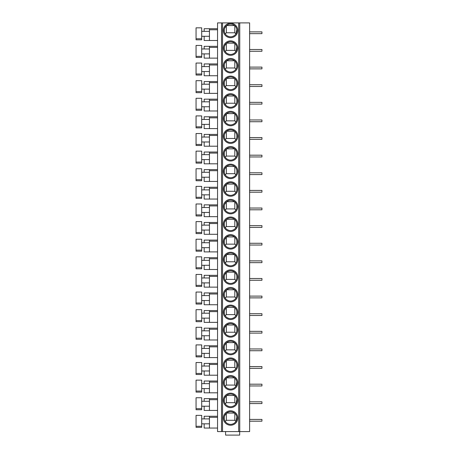 <?xml version="1.0" encoding="UTF-8"?>
<svg xmlns="http://www.w3.org/2000/svg" width="458" height="458" viewBox="0 0 458 458"><rect width="100%" height="100%" fill="white"/><g stroke="black" fill="none" stroke-linecap="round" stroke-linejoin="round"><path stroke-width="0.69" d="M221.535 22.9L239.746 22.9L239.746 431.579L217.55 431.579L217.55 22.9L221.535 22.9L221.535 431.579M239.746 431.579L249.61 431.579L249.61 22.9L239.746 22.9M230.586 410.792A7.225 7.225 0 0 1 237.805 418.011A7.225 7.225 0 0 1 230.586 425.236A7.225 7.225 0 0 1 223.361 418.011A7.225 7.225 0 0 1 230.586 410.792M230.586 393.176A7.225 7.225 0 0 1 237.805 400.395A7.225 7.225 0 0 1 230.586 407.62A7.225 7.225 0 0 1 223.361 400.395A7.225 7.225 0 0 1 230.586 393.176M230.586 375.56A7.225 7.225 0 0 1 237.805 382.785A7.225 7.225 0 0 1 230.586 390.004A7.225 7.225 0 0 1 223.361 382.785A7.225 7.225 0 0 1 230.586 375.56M230.586 357.944A7.225 7.225 0 0 1 237.805 365.169A7.225 7.225 0 0 1 230.586 372.388A7.225 7.225 0 0 1 223.361 365.169A7.225 7.225 0 0 1 230.586 357.944M230.586 340.328A7.225 7.225 0 0 1 237.805 347.553A7.225 7.225 0 0 1 230.586 354.773A7.225 7.225 0 0 1 223.361 347.553A7.225 7.225 0 0 1 230.586 340.328M230.586 322.713A7.225 7.225 0 0 1 237.805 329.937A7.225 7.225 0 0 1 230.586 337.157A7.225 7.225 0 0 1 223.361 329.937A7.225 7.225 0 0 1 230.586 322.713M230.586 305.097A7.225 7.225 0 0 1 237.805 312.322A7.225 7.225 0 0 1 230.586 319.541A7.225 7.225 0 0 1 223.361 312.322A7.225 7.225 0 0 1 230.586 305.097M230.586 287.481A7.225 7.225 0 0 1 237.805 294.706A7.225 7.225 0 0 1 230.586 301.925A7.225 7.225 0 0 1 223.361 294.706A7.225 7.225 0 0 1 230.586 287.481M230.586 269.865A7.225 7.225 0 0 1 237.805 277.09A7.225 7.225 0 0 1 230.586 284.315A7.225 7.225 0 0 1 223.361 277.09A7.225 7.225 0 0 1 230.586 269.865M230.586 252.255A7.225 7.225 0 0 1 237.805 259.474A7.225 7.225 0 0 1 230.586 266.699A7.225 7.225 0 0 1 223.361 259.474A7.225 7.225 0 0 1 230.586 252.255M230.586 234.639A7.225 7.225 0 0 1 237.805 241.858A7.225 7.225 0 0 1 230.586 249.083A7.225 7.225 0 0 1 223.361 241.858A7.225 7.225 0 0 1 230.586 234.639M230.586 217.023A7.225 7.225 0 0 1 237.805 224.243A7.225 7.225 0 0 1 230.586 231.467A7.225 7.225 0 0 1 223.361 224.243A7.225 7.225 0 0 1 230.586 217.023M230.586 199.407A7.225 7.225 0 0 1 237.805 206.627A7.225 7.225 0 0 1 230.586 213.852A7.225 7.225 0 0 1 223.361 206.627A7.225 7.225 0 0 1 230.586 199.407M230.586 181.792A7.225 7.225 0 0 1 237.805 189.011A7.225 7.225 0 0 1 230.586 196.236A7.225 7.225 0 0 1 223.361 189.011A7.225 7.225 0 0 1 230.586 181.792M230.586 164.176A7.225 7.225 0 0 1 237.805 171.395A7.225 7.225 0 0 1 230.586 178.62A7.225 7.225 0 0 1 223.361 171.395A7.225 7.225 0 0 1 230.586 164.176M230.586 146.56A7.225 7.225 0 0 1 237.805 153.785A7.225 7.225 0 0 1 230.586 161.004A7.225 7.225 0 0 1 223.361 153.785A7.225 7.225 0 0 1 230.586 146.56M230.586 128.944A7.225 7.225 0 0 1 237.805 136.169A7.225 7.225 0 0 1 230.586 143.388A7.225 7.225 0 0 1 223.361 136.169A7.225 7.225 0 0 1 230.586 128.944M230.586 111.328A7.225 7.225 0 0 1 237.805 118.553A7.225 7.225 0 0 1 230.586 125.773A7.225 7.225 0 0 1 223.361 118.553A7.225 7.225 0 0 1 230.586 111.328M230.586 93.713A7.225 7.225 0 0 1 237.805 100.937A7.225 7.225 0 0 1 230.586 108.157A7.225 7.225 0 0 1 223.361 100.937A7.225 7.225 0 0 1 230.586 93.713M230.586 76.097A7.225 7.225 0 0 1 237.805 83.322A7.225 7.225 0 0 1 230.586 90.541A7.225 7.225 0 0 1 223.361 83.322A7.225 7.225 0 0 1 230.586 76.097M230.586 58.481A7.225 7.225 0 0 1 237.805 65.706A7.225 7.225 0 0 1 230.586 72.925A7.225 7.225 0 0 1 223.361 65.706A7.225 7.225 0 0 1 230.586 58.481M230.586 40.865A7.225 7.225 0 0 1 237.805 48.09A7.225 7.225 0 0 1 230.586 55.315A7.225 7.225 0 0 1 223.361 48.09A7.225 7.225 0 0 1 230.586 40.865M230.586 23.255A7.225 7.225 0 0 1 237.805 30.474A7.225 7.225 0 0 1 230.586 37.699A7.225 7.225 0 0 1 223.361 30.474A7.225 7.225 0 0 1 230.586 23.255M239.677 431.579L239.677 435.1L225.582 435.1L225.582 431.579M217.55 428.053L204.165 428.053L204.165 423.827M217.55 416.253L209.449 416.253L209.449 428.053M209.449 418.893L201.697 418.893M201.697 426.295L201.697 427.348L196.058 427.348L196.058 415.372L201.697 415.372L201.697 426.295L196.058 426.295M209.449 423.827L201.697 423.827M209.449 416.253L204.165 416.253L204.165 418.893M217.55 410.437L204.165 410.437L204.165 406.212M204.165 401.277L204.165 398.637L217.55 398.637L209.449 398.637L209.449 410.437M209.449 401.277L201.697 401.277M201.697 408.679L201.697 409.733L196.058 409.733L196.058 397.756L201.697 397.756L201.697 408.679L196.058 408.679M209.449 406.212L201.697 406.212M217.55 392.821L204.165 392.821L204.165 388.596M217.55 381.022L209.449 381.022L209.449 392.821M209.449 383.661L201.697 383.661M201.697 391.063L201.697 392.117L196.058 392.117L196.058 380.14L201.697 380.14L201.697 391.063L196.058 391.063M209.449 388.596L201.697 388.596M209.449 381.022L204.165 381.022L204.165 383.661M217.55 375.205L204.165 375.205L204.165 370.98M217.55 363.406L209.449 363.406L209.449 375.205M209.449 366.045L201.697 366.045M201.697 373.447L201.697 374.501L196.058 374.501L196.058 362.524L201.697 362.524L201.697 373.447L196.058 373.447M209.449 370.98L201.697 370.98M209.449 363.406L204.165 363.406L204.165 366.045M217.55 357.595L204.165 357.595L204.165 353.364M217.55 345.79L209.449 345.79L209.449 357.595M209.449 348.435L201.697 348.435M201.697 355.832L201.697 356.885L196.058 356.885L196.058 344.908L201.697 344.908L201.697 355.832L196.058 355.832M209.449 353.364L201.697 353.364M209.449 345.79L204.165 345.79L204.165 348.435M217.55 339.979L204.165 339.979L204.165 335.748M217.55 328.174L209.449 328.174L209.449 339.979M209.449 330.819L201.697 330.819M201.697 338.216L201.697 339.275L196.058 339.275L196.058 327.293L201.697 327.293L201.697 338.216L196.058 338.216M209.449 335.748L201.697 335.748M209.449 328.174L204.165 328.174L204.165 330.819M217.55 322.363L204.165 322.363L204.165 318.133M217.55 310.558L209.449 310.558L209.449 322.363M209.449 313.203L201.697 313.203M201.697 320.6L201.697 321.659L196.058 321.659L196.058 309.677L201.697 309.677L201.697 320.6L196.058 320.6M209.449 318.133L201.697 318.133M209.449 310.558L204.165 310.558L204.165 313.203M217.55 304.747L204.165 304.747L204.165 300.517M204.165 295.587L204.165 292.943L217.55 292.943L209.449 292.943L209.449 304.747M209.449 295.587L201.697 295.587M196.058 304.043L196.058 292.061L201.697 292.061L201.697 304.043L196.058 304.043L201.697 304.043M209.449 300.517L201.697 300.517M217.55 287.132L204.165 287.132L204.165 282.901M204.165 277.972L204.165 275.327L217.55 275.327L209.449 275.327L209.449 287.132M209.449 277.972L201.697 277.972M196.058 286.427L196.058 274.445L201.697 274.445L201.697 286.427L196.058 286.427L201.697 286.427M209.449 282.901L201.697 282.901M217.55 269.516L204.165 269.516L204.165 265.285M204.165 260.356L204.165 257.711L217.55 257.711L209.449 257.711L209.449 269.516M209.449 260.356L201.697 260.356M201.697 267.753L201.697 268.812L196.058 268.812L196.058 256.835L201.697 256.835L201.697 267.753L196.058 267.753M209.449 265.285L201.697 265.285M217.55 251.9L204.165 251.9L204.165 247.675M204.165 242.74L204.165 240.095L217.55 240.095L209.449 240.095L209.449 251.9M209.449 242.74L201.697 242.74M201.697 250.137L201.697 251.196L196.058 251.196L196.058 239.219L201.697 239.219L201.697 250.137L196.058 250.137M209.449 247.675L201.697 247.675M217.55 234.284L204.165 234.284L204.165 230.059M204.165 225.124L204.165 222.485L217.55 222.485L209.449 222.485L209.449 234.284M209.449 225.124L201.697 225.124M201.697 232.521L201.697 233.58L196.058 233.58L196.058 221.603L201.697 221.603L201.697 232.521L196.058 232.521M209.449 230.059L201.697 230.059M217.55 216.668L204.165 216.668L204.165 212.443M204.165 207.508L204.165 204.869L217.55 204.869L209.449 204.869L209.449 216.668M209.449 207.508L201.697 207.508M201.697 214.905L201.697 215.964L196.058 215.964L196.058 203.987L201.697 203.987L201.697 214.905L196.058 214.905M209.449 212.443L201.697 212.443M217.55 199.053L204.165 199.053L204.165 194.827M204.165 189.893L204.165 187.253L217.55 187.253L209.449 187.253L209.449 199.053M209.449 189.893L201.697 189.893M201.697 197.295L201.697 198.348L196.058 198.348L196.058 186.372L201.697 186.372L201.697 197.295L196.058 197.295M209.449 194.827L201.697 194.827M217.55 181.437L204.165 181.437L204.165 177.212M204.165 172.277L204.165 169.637L217.55 169.637L209.449 169.637L209.449 181.437M209.449 172.277L201.697 172.277M201.697 179.679L201.697 180.733L196.058 180.733L196.058 168.756L201.697 168.756L201.697 179.679L196.058 179.679M209.449 177.212L201.697 177.212M217.55 163.821L204.165 163.821L204.165 159.596M204.165 154.661L204.165 152.022L217.55 152.022L209.449 152.022L209.449 163.821M209.449 154.661L201.697 154.661M201.697 162.063L201.697 163.117L196.058 163.117L196.058 151.14L201.697 151.14L201.697 162.063L196.058 162.063M209.449 159.596L201.697 159.596M217.55 146.205L204.165 146.205L204.165 141.98M204.165 137.045L204.165 134.406L217.55 134.406L209.449 134.406L209.449 146.205M209.449 137.045L201.697 137.045M201.697 144.447L201.697 145.501L196.058 145.501L196.058 133.524L201.697 133.524L201.697 144.447L196.058 144.447M209.449 141.98L201.697 141.98M217.55 128.595L204.165 128.595L204.165 124.364M204.165 119.435L204.165 116.79L217.55 116.79L209.449 116.79L209.449 128.595M209.449 119.435L201.697 119.435M201.697 126.832L201.697 127.885L196.058 127.885L196.058 115.908L201.697 115.908L201.697 126.832L196.058 126.832M209.449 124.364L201.697 124.364M217.55 110.979L204.165 110.979L204.165 106.748M217.55 99.174L209.449 99.174L209.449 110.979M209.449 101.819L201.697 101.819M201.697 109.216L201.697 110.275L196.058 110.275L196.058 98.293L201.697 98.293L201.697 109.216L196.058 109.216M209.449 106.748L201.697 106.748M209.449 99.174L204.165 99.174L204.165 101.819M217.55 93.363L204.165 93.363L204.165 89.133M217.55 81.558L209.449 81.558L209.449 93.363M209.449 84.203L201.697 84.203M201.697 91.6L201.697 92.659L196.058 92.659L196.058 80.677L201.697 80.677L201.697 91.6L196.058 91.6M209.449 89.133L201.697 89.133M209.449 81.558L204.165 81.558L204.165 84.203M217.55 75.747L204.165 75.747L204.165 71.517M217.55 63.943L209.449 63.943L209.449 75.747M209.449 66.587L201.697 66.587M201.697 73.984L201.697 75.043L196.058 75.043L196.058 63.061L201.697 63.061L201.697 73.984L196.058 73.984M209.449 71.517L201.697 71.517M209.449 63.943L204.165 63.943L204.165 66.587M217.55 58.132L204.165 58.132L204.165 53.901M217.55 46.327L209.449 46.327L209.449 58.132M209.449 48.972L201.697 48.972M201.697 56.368L201.697 57.427L196.058 57.427L196.058 45.445L201.697 45.445L201.697 56.368L196.058 56.368M209.449 53.901L201.697 53.901M209.449 46.327L204.165 46.327L204.165 48.972M217.55 40.516L204.165 40.516L204.165 36.285M217.55 28.711L209.449 28.711L209.449 40.516M209.449 31.356L201.697 31.356M201.697 38.753L201.697 39.812L196.058 39.812L196.058 27.835L201.697 27.835L201.697 38.753L196.058 38.753M209.449 36.285L201.697 36.285M209.449 28.711L204.165 28.711L204.165 31.356M249.61 419.425L261.942 419.425L261.942 421.183L249.61 421.183M249.61 401.809L261.942 401.809L261.942 403.567L249.61 403.567M249.61 384.193L261.942 384.193L261.942 385.951L249.61 385.951M249.61 366.577L261.942 366.577L261.942 368.335L249.61 368.335M249.61 348.962L261.942 348.962L261.942 350.725L249.61 350.725M249.61 331.346L261.942 331.346L261.942 333.109L249.61 333.109M249.61 313.73L261.942 313.73L261.942 315.493L249.61 315.493M249.61 296.114L261.942 296.114L261.942 297.877L249.61 297.877M249.61 278.498L261.942 278.498L261.942 280.262L249.61 280.262M249.61 260.883L261.942 260.883L261.942 262.646L249.61 262.646M249.61 243.267L261.942 243.267L261.942 245.03L249.61 245.03M249.61 225.651L261.942 225.651L261.942 227.414L249.61 227.414M249.61 208.035L261.942 208.035L261.942 209.798L249.61 209.798M249.61 190.425L261.942 190.425L261.942 192.183L249.61 192.183M249.61 172.809L261.942 172.809L261.942 174.567L249.61 174.567M249.61 155.193L261.942 155.193L261.942 156.951L249.61 156.951M249.61 137.577L261.942 137.577L261.942 139.335L249.61 139.335M249.61 119.962L261.942 119.962L261.942 121.725L249.61 121.725M249.61 102.346L261.942 102.346L261.942 104.109L249.61 104.109M249.61 84.73L261.942 84.73L261.942 86.493L249.61 86.493M249.61 67.114L261.942 67.114L261.942 68.877L249.61 68.877M249.61 49.498L261.942 49.498L261.942 51.262L249.61 51.262M249.61 31.883L261.942 31.883L261.942 33.646L249.61 33.646M230.586 411.673A6.343 6.343 0 0 1 236.929 418.011A6.343 6.343 0 0 1 230.586 424.354A6.343 6.343 0 0 1 224.243 418.011A6.343 6.343 0 0 1 230.586 411.673M228.748 424.085L227.311 423.444M224.66 415.755L226.355 413.288A6.343 6.343 0 0 1 226.601 413.082L228.296 412.097M224.346 419.139L224.317 417.038M233.861 423.444L232.424 424.085M234.811 413.288L234.811 420.301L226.355 420.301L225.239 421.423M234.811 420.301L235.933 421.423L236.849 417.038M236.208 415.08L236.511 415.755M226.355 420.301L226.355 413.288M226.601 413.082L234.57 413.082M230.586 394.057A6.343 6.343 0 0 1 236.929 400.395A6.343 6.343 0 0 1 230.586 406.738A6.343 6.343 0 0 1 224.243 400.395A6.343 6.343 0 0 1 230.586 394.057M228.748 406.469L227.311 405.828M224.66 398.139L226.355 395.672A6.343 6.343 0 0 1 226.601 395.466L228.296 394.481M224.346 401.523L224.317 399.422M233.861 405.828L232.424 406.469M234.811 395.672L234.811 402.685L226.355 402.685L225.239 403.807M234.811 402.685L235.933 403.807L236.849 399.422M236.208 397.464L236.511 398.139M226.355 402.685L226.355 395.672M226.601 395.466L234.57 395.466M230.586 376.442A6.343 6.343 0 0 1 236.929 382.785A6.343 6.343 0 0 1 230.586 389.123A6.343 6.343 0 0 1 224.243 382.785A6.343 6.343 0 0 1 230.586 376.442M228.748 388.853L227.311 388.212M224.66 380.524L226.355 378.056A6.343 6.343 0 0 1 226.601 377.85L228.296 376.865M224.346 383.907L224.317 381.806M233.861 388.212L232.424 388.853M234.811 378.056L234.811 385.075L226.355 385.075L225.239 386.191M234.811 385.075L235.933 386.191L236.849 381.806M236.208 379.854L236.511 380.524M226.355 385.075L226.355 378.056M226.601 377.85L234.57 377.85M230.586 358.826A6.343 6.343 0 0 1 236.929 365.169A6.343 6.343 0 0 1 230.586 371.507A6.343 6.343 0 0 1 224.243 365.169A6.343 6.343 0 0 1 230.586 358.826M228.748 371.238L227.311 370.596M234.57 360.234L226.601 360.234L228.296 359.255M224.346 366.291L224.317 364.19M224.66 362.908L226.355 360.44L226.355 367.459L225.239 368.575M233.861 370.596L232.424 371.238M234.811 360.44L234.811 367.459L226.355 367.459M234.811 367.459L235.933 368.575M236.208 362.238L236.511 362.908M236.849 364.19L236.826 366.291M230.586 341.21A6.343 6.343 0 0 1 236.929 347.553A6.343 6.343 0 0 1 230.586 353.891A6.343 6.343 0 0 1 224.243 347.553A6.343 6.343 0 0 1 230.586 341.21M228.748 353.622L227.311 352.981M224.66 345.292L226.355 342.824A6.343 6.343 0 0 1 226.601 342.618L228.296 341.639M224.346 348.675L224.317 346.574M233.861 352.981L232.424 353.622M234.811 342.824L234.811 349.843L226.355 349.843L225.239 350.96M234.811 349.843L235.933 350.96M236.208 344.622L236.511 345.292M236.849 346.574L236.826 348.675M226.355 349.843L226.355 342.824M226.601 342.618L234.57 342.618M230.586 323.594A6.343 6.343 0 0 1 236.929 329.937A6.343 6.343 0 0 1 230.586 336.275A6.343 6.343 0 0 1 224.243 329.937A6.343 6.343 0 0 1 230.586 323.594M228.748 336.006L227.311 335.365M224.66 327.676L226.355 325.209A6.343 6.343 0 0 1 226.601 325.003L228.296 324.024M224.346 331.06L224.317 328.959M233.861 335.365L232.424 336.006M234.811 325.209L234.811 332.227L226.355 332.227L225.239 333.344M234.811 332.227L235.933 333.344M236.208 327.006L236.511 327.676M236.849 328.959L236.826 331.06M226.355 332.227L226.355 325.209M226.601 325.003L234.57 325.003M230.586 305.978A6.343 6.343 0 0 1 236.929 312.322A6.343 6.343 0 0 1 230.586 318.665A6.343 6.343 0 0 1 224.243 312.322A6.343 6.343 0 0 1 230.586 305.978M228.748 318.39L227.311 317.749M234.57 307.387L226.601 307.387L228.296 306.408M224.346 313.444L224.317 311.348M224.66 310.06L226.355 307.593L226.355 314.612L225.239 315.728M233.861 317.749L232.424 318.39M234.811 307.593L234.811 314.612L226.355 314.612M234.811 314.612L235.933 315.728M236.208 309.39L236.511 310.06M236.849 311.348L236.826 313.444M230.586 288.363A6.343 6.343 0 0 1 236.929 294.706A6.343 6.343 0 0 1 230.586 301.049A6.343 6.343 0 0 1 224.243 294.706A6.343 6.343 0 0 1 230.586 288.363M228.748 300.774L227.311 300.133M234.57 289.771L226.601 289.771L228.296 288.792M224.346 295.828L224.317 293.733M224.66 292.444L226.355 289.977L226.355 296.996L225.239 298.112M233.861 300.133L232.424 300.774M234.811 289.977L234.811 296.996L226.355 296.996M234.811 296.996L235.933 298.112M236.208 291.775L236.511 292.444M236.849 293.733L236.826 295.828M230.586 270.747A6.343 6.343 0 0 1 236.929 277.09A6.343 6.343 0 0 1 230.586 283.433A6.343 6.343 0 0 1 224.243 277.09A6.343 6.343 0 0 1 230.586 270.747M228.748 283.159L227.311 282.517M234.57 272.155L226.601 272.155L228.296 271.176M224.346 278.212L224.317 276.117M224.66 274.829L226.355 272.361L226.355 279.38L225.239 280.502M233.861 282.517L232.424 283.159M234.811 272.361L234.811 279.38L226.355 279.38M234.811 279.38L235.933 280.502M236.208 274.159L236.511 274.829M236.849 276.117L236.826 278.212M230.586 253.131A6.343 6.343 0 0 1 236.929 259.474A6.343 6.343 0 0 1 230.586 265.817A6.343 6.343 0 0 1 224.243 259.474A6.343 6.343 0 0 1 230.586 253.131M228.748 265.543L227.311 264.907M234.57 254.545L226.601 254.545L228.296 253.56M224.346 260.596L224.317 258.501M224.66 257.213L226.355 254.745L226.355 261.764L225.239 262.886M233.861 264.907L232.424 265.543M234.811 254.745L234.811 261.764L226.355 261.764M234.811 261.764L235.933 262.886M236.208 256.543L236.511 257.213M236.849 258.501L236.826 260.596M230.586 235.515A6.343 6.343 0 0 1 236.929 241.858A6.343 6.343 0 0 1 230.586 248.202A6.343 6.343 0 0 1 224.243 241.858A6.343 6.343 0 0 1 230.586 235.515M228.748 247.927L227.311 247.291M234.57 236.929L226.601 236.929L228.296 235.944M224.346 242.986L224.317 240.885M224.66 239.603L226.355 237.135L226.355 244.148L225.239 245.27M233.861 247.291L232.424 247.927M234.811 237.135L234.811 244.148L226.355 244.148M234.811 244.148L235.933 245.27M236.208 238.927L236.511 239.603M236.849 240.885L236.826 242.986M230.586 217.905A6.343 6.343 0 0 1 236.929 224.243A6.343 6.343 0 0 1 230.586 230.586A6.343 6.343 0 0 1 224.243 224.243A6.343 6.343 0 0 1 230.586 217.905M228.748 230.311L227.311 229.676M234.57 219.313L226.601 219.313L228.296 218.329M224.346 225.37L224.317 223.269M224.66 221.987L226.355 219.519L226.355 226.533L225.239 227.655M233.861 229.676L232.424 230.311M234.811 219.519L234.811 226.533L226.355 226.533M234.811 226.533L235.933 227.655M236.208 221.311L236.511 221.987M236.849 223.269L236.826 225.37M230.586 200.289A6.343 6.343 0 0 1 236.929 206.627A6.343 6.343 0 0 1 230.586 212.97A6.343 6.343 0 0 1 224.243 206.627A6.343 6.343 0 0 1 230.586 200.289M228.748 212.695L227.311 212.06M234.57 201.697L226.601 201.697L228.296 200.713M224.346 207.755L224.317 205.653M224.66 204.371L226.355 201.904L226.355 208.917L225.239 210.039M233.861 212.06L232.424 212.695M234.811 201.904L234.811 208.917L226.355 208.917M234.811 208.917L235.933 210.039M236.208 203.696L236.511 204.371M236.849 205.653L236.826 207.755M230.586 182.673A6.343 6.343 0 0 1 236.929 189.011A6.343 6.343 0 0 1 230.586 195.354A6.343 6.343 0 0 1 224.243 189.011A6.343 6.343 0 0 1 230.586 182.673M228.748 195.085L227.311 194.444M224.66 186.755L226.355 184.288A6.343 6.343 0 0 1 226.601 184.082L228.296 183.097M224.346 190.139L224.317 188.038M233.861 194.444L232.424 195.085M234.811 184.288L234.811 191.301L226.355 191.301L225.239 192.423M234.811 191.301L235.933 192.423M236.208 186.08L236.511 186.755M236.849 188.038L236.826 190.139M226.355 191.301L226.355 184.288M226.601 184.082L234.57 184.082M230.586 165.057A6.343 6.343 0 0 1 236.929 171.395A6.343 6.343 0 0 1 230.586 177.738A6.343 6.343 0 0 1 224.243 171.395A6.343 6.343 0 0 1 230.586 165.057M228.748 177.469L227.311 176.828M224.66 169.139L226.355 166.672A6.343 6.343 0 0 1 226.601 166.466L228.296 165.481M224.346 172.523L224.317 170.422M233.861 176.828L232.424 177.469M234.811 166.672L234.811 173.685L226.355 173.685L225.239 174.807M234.811 173.685L235.933 174.807M236.208 168.464L236.511 169.139M236.849 170.422L236.826 172.523M226.355 173.685L226.355 166.672M226.601 166.466L234.57 166.466M230.586 147.442A6.343 6.343 0 0 1 236.929 153.785A6.343 6.343 0 0 1 230.586 160.123A6.343 6.343 0 0 1 224.243 153.785A6.343 6.343 0 0 1 230.586 147.442M228.748 159.853L227.311 159.212M224.66 151.524L226.355 149.056A6.343 6.343 0 0 1 226.601 148.85L228.296 147.865M224.346 154.907L224.317 152.806M233.861 159.212L232.424 159.853M234.811 149.056L234.811 156.075L226.355 156.075L225.239 157.191M234.811 156.075L235.933 157.191M236.208 150.854L236.511 151.524M236.849 152.806L236.826 154.907M226.355 156.075L226.355 149.056M226.601 148.85L234.57 148.85M230.586 129.826A6.343 6.343 0 0 1 236.929 136.169A6.343 6.343 0 0 1 230.586 142.507A6.343 6.343 0 0 1 224.243 136.169A6.343 6.343 0 0 1 230.586 129.826M228.748 142.238L227.311 141.596M224.66 133.908L226.355 131.44A6.343 6.343 0 0 1 226.601 131.234L228.296 130.255M224.346 137.291L224.317 135.19M233.861 141.596L232.424 142.238M234.811 131.44L234.811 138.459L226.355 138.459L225.239 139.576M234.811 138.459L235.933 139.576M236.208 133.238L236.511 133.908M236.849 135.19L236.826 137.291M226.355 138.459L226.355 131.44M226.601 131.234L234.57 131.234M230.586 112.21A6.343 6.343 0 0 1 236.929 118.553A6.343 6.343 0 0 1 230.586 124.891A6.343 6.343 0 0 1 224.243 118.553A6.343 6.343 0 0 1 230.586 112.21M228.748 124.622L227.311 123.981M224.66 116.292L226.355 113.824A6.343 6.343 0 0 1 226.601 113.618L228.296 112.639M224.346 119.675L224.317 117.574M233.861 123.981L232.424 124.622M234.811 113.824L234.811 120.843L226.355 120.843L225.239 121.96M234.811 120.843L235.933 121.96M236.208 115.622L236.511 116.292M236.849 117.574L236.826 119.675M226.355 120.843L226.355 113.824M226.601 113.618L234.57 113.618M230.586 94.594A6.343 6.343 0 0 1 236.929 100.937A6.343 6.343 0 0 1 230.586 107.275A6.343 6.343 0 0 1 224.243 100.937A6.343 6.343 0 0 1 230.586 94.594M228.748 107.006L227.311 106.365M224.66 98.676L226.355 96.209A6.343 6.343 0 0 1 226.601 96.003L228.296 95.024M224.346 102.06L224.317 99.959M233.861 106.365L232.424 107.006M234.811 96.209L234.811 103.227L226.355 103.227L225.239 104.344M234.811 103.227L235.933 104.344M236.208 98.006L236.511 98.676M236.849 99.959L236.826 102.06M226.355 103.227L226.355 96.209M226.601 96.003L234.57 96.003M230.586 76.978A6.343 6.343 0 0 1 236.929 83.322A6.343 6.343 0 0 1 230.586 89.665A6.343 6.343 0 0 1 224.243 83.322A6.343 6.343 0 0 1 230.586 76.978M228.748 89.39L227.311 88.749M224.66 81.06L226.355 78.593A6.343 6.343 0 0 1 226.601 78.387L228.296 77.408M224.346 84.444L224.317 82.348M233.861 88.749L232.424 89.39M234.811 78.593L234.811 85.612L226.355 85.612L225.239 86.728M234.811 85.612L235.933 86.728M236.208 80.39L236.511 81.06M236.849 82.348L236.826 84.444M226.355 85.612L226.355 78.593M226.601 78.387L234.57 78.387M230.586 59.363A6.343 6.343 0 0 1 236.929 65.706A6.343 6.343 0 0 1 230.586 72.049A6.343 6.343 0 0 1 224.243 65.706A6.343 6.343 0 0 1 230.586 59.363M228.748 71.774L227.311 71.133M224.66 63.444L226.355 60.977A6.343 6.343 0 0 1 226.601 60.771L228.296 59.792M224.346 66.828L224.317 64.733M233.861 71.133L232.424 71.774M234.811 60.977L234.811 67.996L226.355 67.996L225.239 69.112M234.811 67.996L235.933 69.112M236.208 62.775L236.511 63.444M236.849 64.733L236.826 66.828M226.355 67.996L226.355 60.977M226.601 60.771L234.57 60.771M230.586 41.747A6.343 6.343 0 0 1 236.929 48.09A6.343 6.343 0 0 1 230.586 54.433A6.343 6.343 0 0 1 224.243 48.09A6.343 6.343 0 0 1 230.586 41.747M228.748 54.158L227.311 53.517M224.66 45.829L226.355 43.361A6.343 6.343 0 0 1 226.601 43.155L228.296 42.176M224.346 49.212L224.317 47.117M233.861 53.517L232.424 54.158M234.811 43.361L234.811 50.38L226.355 50.38L225.239 51.502M234.811 50.38L235.933 51.502L236.849 47.117M236.208 45.159L236.511 45.829M226.355 50.38L226.355 43.361M226.601 43.155L234.57 43.155M230.586 24.131A6.343 6.343 0 0 1 236.929 30.474A6.343 6.343 0 0 1 230.586 36.817A6.343 6.343 0 0 1 224.243 30.474A6.343 6.343 0 0 1 230.586 24.131M228.748 36.543L227.311 35.907M224.66 28.213L226.355 25.745A6.343 6.343 0 0 1 226.601 25.545L228.296 24.56M224.346 31.596L224.317 29.501M233.861 35.907L232.424 36.543M234.811 25.745L234.811 32.764L226.355 32.764L225.239 33.886M234.811 32.764L235.933 33.886L236.849 29.501M236.208 27.543L236.511 28.213M226.355 32.764L226.355 25.745M226.601 25.545L234.57 25.545M222.531 431.579L222.531 22.9M238.687 22.9L238.687 431.579M209.449 417.307L217.55 417.307M209.449 399.691L217.55 399.691M209.449 382.075L217.55 382.075M209.449 364.465L217.55 364.465M209.449 346.849L217.55 346.849M209.449 329.233L217.55 329.233M209.449 311.617L217.55 311.617M209.449 294.002L217.55 294.002M201.697 302.984L196.058 302.984M209.449 276.386L217.55 276.386M201.697 285.368L196.058 285.368M209.449 258.77L217.55 258.77M209.449 241.154L217.55 241.154M209.449 223.538L217.55 223.538M209.449 205.923L217.55 205.923M209.449 188.307L217.55 188.307M209.449 170.691L217.55 170.691M209.449 153.075L217.55 153.075M209.449 135.465L217.55 135.465M209.449 117.849L217.55 117.849M209.449 100.233L217.55 100.233M209.449 82.617L217.55 82.617M209.449 65.002L217.55 65.002M209.449 47.386L217.55 47.386M209.449 29.77L217.55 29.77"/></g></svg>
